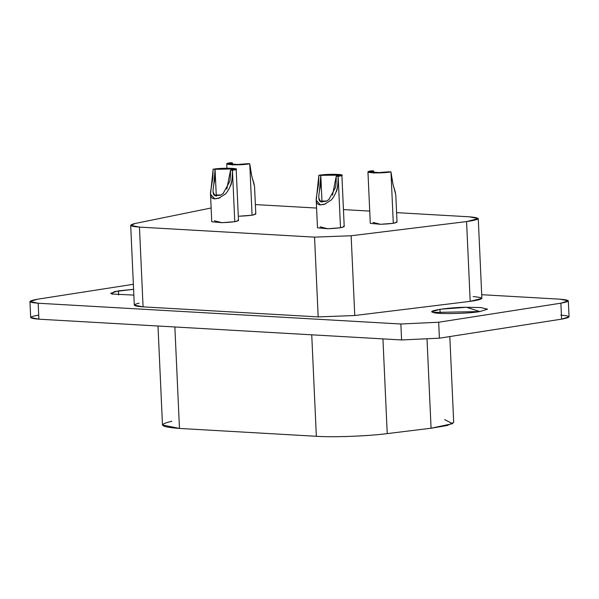 <?xml version="1.0" encoding="UTF-8"?>
<svg xmlns="http://www.w3.org/2000/svg" width="599" height="599" viewBox="0 0 599 599"><rect width="100%" height="100%" fill="white"/><g stroke="black" fill="none" stroke-linecap="round" stroke-linejoin="round"><path stroke-width="0.9" d="M230.345 186.064C231.618 184.32 232.322 179.064 232.442 170.296L234.771 221.705L232.442 170.296C232.906 180.299 230.593 188.191 225.479 193.979L218.605 198.306L214.794 198.861L210.511 194.233L213.147 169.195L235.632 168.776L236.163 169.135L232.442 170.296L230.51 170.191L232.442 170.296C245.725 168.364 223.884 167.413 213.147 169.195L215.078 169.307C223.659 167.877 241.142 168.641 230.51 170.191C230.525 176.308 230.218 180.194 229.582 181.841L223.113 193.522M373.671 172.497L373.604 170.917L370.624 171.846L378.763 172.579L389.036 171.801C379.459 173.403 364.192 172.295 373.604 170.917L373.671 172.497M373.754 173.186L373.604 170.917L371.672 170.805C359.917 172.527 378.987 173.92 390.967 171.913L389.036 171.801L390.967 171.913L392.128 180.703M393.64 186.484L395.46 192.646M367.951 171.965L370.287 223.367L380.462 224.288L393.296 223.315L390.967 171.913L393.296 223.315L397.025 222.154L395.774 194.63L392.959 184.103L390.967 171.913L378.126 172.886L367.951 171.965L371.672 170.805L373.604 170.917L373.701 172.497M232.457 164.403L232.382 162.823L229.402 163.752L237.548 164.485L247.814 163.707C238.245 165.309 222.978 164.201 232.382 162.823L232.457 164.403M232.539 165.092L232.382 162.823L230.458 162.711C218.702 164.433 237.766 165.826 249.746 163.819L247.814 163.707L249.746 163.819L250.906 172.617M252.419 178.39L254.238 184.552M255.279 213.693C256.087 214.884 250.741 215.715 239.241 216.194L252.082 215.221L249.746 163.819L252.082 215.221L255.803 214.06L254.553 186.536L251.745 176.009L249.746 163.819L236.904 164.792L226.729 163.871L230.458 162.711L232.382 162.823L232.479 164.411M332.52 195.139L336.234 176.248L339.206 175.32L338.787 175.028L320.794 175.365L322.015 202.252L320.794 175.365L319.477 191.193M318.803 196.861L318.803 197.969L320.615 201.833L326.425 201.204L329.248 199.212M336.061 192.122C337.342 190.377 338.038 185.128 338.158 176.353L336.234 176.248L338.158 176.353C351.441 174.421 329.607 173.47 318.87 175.252L320.794 175.365C329.383 173.935 346.858 174.698 336.226 176.248C336.249 182.366 335.934 186.252 335.305 187.899L328.836 199.579M326.725 201.047L319.731 201.077C318.481 199.385 318.496 195.446 319.784 189.269C320.368 187.592 320.705 182.957 320.794 175.365L318.87 175.252L318.526 184.215L316.392 197.303C315.658 202.222 317.028 204.761 320.51 204.918L325.714 203.847M316.227 200.291L317.477 227.815L327.653 228.736L340.494 227.762L338.158 176.353L340.494 227.762L344.215 226.602L341.887 175.2L338.158 176.353C338.63 186.356 336.309 194.248 331.202 200.036L324.329 204.364L320.51 204.918L316.227 200.291L318.87 175.252L341.887 175.2M354.765 315.523L470.193 301.349L466.576 221.585L351.141 235.759L354.765 315.523L351.141 235.759L314.557 237.137L318.181 316.901L354.765 315.523L318.181 316.901L314.557 237.137L139.462 227.103L143.079 306.868L318.181 316.901L143.079 306.868L139.462 227.103L130.687 225.321L135.516 223.405L211.133 207.988L135.516 223.405C128.141 225.127 129.459 226.362 139.462 227.103L314.557 237.137L351.141 235.759L466.576 221.585L470.193 301.349L354.765 315.523M130.687 225.321L134.311 305.086L143.079 306.868C133.083 306.126 131.765 304.891 139.133 303.169M255.376 204.588L316.579 208.055L255.376 204.588M343.444 209.59L369.725 211.095L343.444 209.59M396.59 212.638L469.489 216.816L478.257 218.598L466.576 221.585C480.705 219.496 481.678 217.909 469.489 216.816L396.59 212.638M439.973 309.279L440.153 313.367L439.973 309.279L432.276 311.675L433.369 312.431L479.844 311.562L487.534 309.166L480.802 307.557L466.509 307.272L439.973 309.279M118.437 290.859L118.617 294.94L118.437 290.859L110.74 293.255L111.833 294.012L133.854 295.105L111.833 294.012L114.334 291.631L133.592 289.317L118.437 290.859M444.653 419.637L452.634 423.665L431.07 428.225L387.231 433.609C368.475 436.124 332.849 437.472 316.347 436.289L179.475 428.442C160.098 427.005 157.552 424.609 171.831 421.269M157.986 326.006L162.479 424.991L179.475 428.442L316.347 436.289L311.735 334.811L316.347 436.289C332.849 437.472 368.475 436.124 387.231 433.609L382.933 338.892L387.231 433.609L431.07 428.225L427.042 339.513L431.07 428.225L447.183 425.53L453.705 422.43L449.812 336.563M179.475 428.442L174.863 326.972L179.475 428.442M560.829 315.149C571.281 315.995 571.543 317.328 561.6 319.14L439.396 338.18L401.592 339.962L38.898 319.185C28.445 318.331 28.183 316.998 38.119 315.186M29.95 301.559L37.4 299.238C27.457 301.05 27.719 302.375 38.171 303.229L400.866 324.007L438.678 322.232L400.866 324.007L401.592 339.962L400.866 324.007L38.171 303.229L38.898 319.185L38.171 303.229L29.95 301.559L30.676 317.507L38.898 319.185L401.592 339.962L439.396 338.18L438.678 322.232L560.881 303.184L438.678 322.232L439.396 338.18L561.6 319.14L560.881 303.184L561.6 319.14L569.05 316.819L568.324 300.863L560.881 303.184C570.817 301.372 570.555 300.047 560.102 299.193L568.324 300.863M481.716 294.701L560.102 299.193L481.716 294.701M37.4 299.238L133.367 284.278L37.4 299.238M479.844 311.562C469.466 313.696 435.323 314.333 433.369 312.431C425.043 311.023 449.392 307.227 466.509 307.272L479.844 311.562M473.113 296.58C485.302 297.673 484.329 299.26 470.193 301.349L481.881 298.362L478.257 218.598M237.968 220.177C238.776 221.36 233.43 222.192 221.929 222.678L214.39 220.784M343.691 226.235C344.5 227.418 339.154 228.256 327.653 228.736L320.113 226.841M396.493 221.787C397.302 222.97 391.956 223.809 380.462 224.288L372.922 222.394M210.511 194.233L211.754 221.757L221.929 222.678L234.771 221.705L238.499 220.544L236.163 169.135M221.001 194.989L214.008 195.019C212.757 193.327 212.772 189.389 214.06 183.212C214.644 181.534 214.981 176.9 215.078 169.307L213.147 169.195L212.802 178.158L210.668 191.246C209.935 196.165 211.312 198.703 214.794 198.861L219.99 197.79M226.804 189.082L230.51 170.191L233.49 169.262L233.063 168.97L215.078 169.307L216.299 196.195L215.078 169.307L213.753 185.136M213.079 190.796L213.079 191.912L214.891 195.776L220.702 195.147L223.532 193.155M226.729 163.871L226.924 168.207"/></g></svg>
